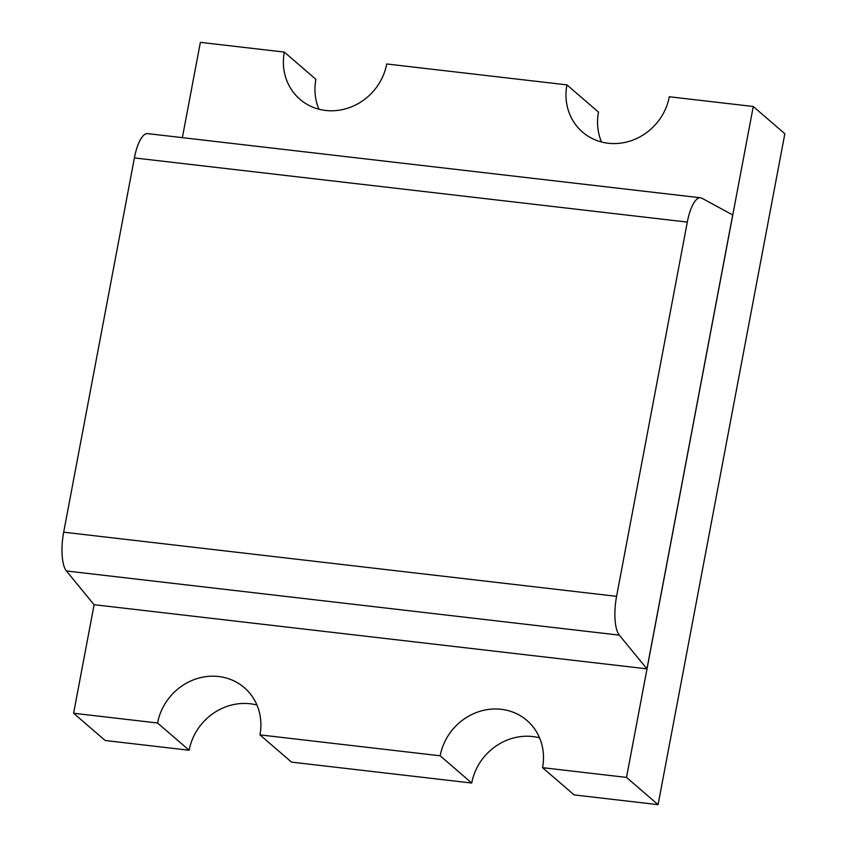 <?xml version="1.0" encoding="UTF-8"?>
<svg xmlns="http://www.w3.org/2000/svg" width="847" height="847" viewBox="0 0 847 847"><rect width="100%" height="100%" fill="white"/><g stroke="black" fill="none" stroke-linecap="round" stroke-linejoin="round"><path stroke-width="1.27" d="M687.309 222.083L616.584 596.341A32.684 10.598 96.6 0 0 619.316 635.134L646.939 668.855L94.038 604.694L66.415 570.973A32.684 10.598 96.6 0 1 63.684 532.181L134.398 157.923L687.309 222.083A32.684 10.598 96.6 0 1 700.543 197.785L147.643 133.625A32.684 10.598 96.6 0 0 134.398 157.923M700.543 197.785A32.684 10.598 96.6 0 1 701.867 198.209L732.708 214.947L646.939 668.855M94.112 604.705L73.604 713.248L105.176 740.5L189.135 750.241L157.563 722.999L73.604 713.248M539.528 737.811A54.483 50.333 -49.2 0 0 471.726 783.03L440.154 755.789L259.955 734.878A54.483 50.333 -49.2 0 0 244.349 687.69A54.483 50.333 -49.2 0 0 192.64 680.194A54.483 50.333 -49.2 0 0 157.563 722.999M601.508 141.978A54.483 50.333 -49.2 0 1 598.49 112.122L566.929 84.88A54.483 50.333 130.8 0 0 582.524 132.068A54.483 50.333 130.8 0 0 634.234 139.564A54.483 50.333 130.8 0 0 669.31 96.759L753.269 106.5L735.45 200.845L626.505 777.408L542.546 767.668A54.483 50.333 -49.2 0 0 526.95 720.479A54.483 50.333 -49.2 0 0 475.241 712.983A54.483 50.333 -49.2 0 0 440.154 755.789M566.929 84.88L386.719 63.97A54.483 50.333 130.8 0 1 351.643 106.775A54.483 50.333 130.8 0 1 299.933 99.279A54.483 50.333 130.8 0 1 284.327 52.091L200.368 42.35L182.359 137.659M471.726 783.03L291.516 762.12L259.955 734.878M753.269 106.5L784.841 133.752L658.077 804.65L574.118 794.909L542.546 767.668M256.937 705.022A54.483 50.333 -49.2 0 0 189.135 750.241M318.917 109.189A54.483 50.333 -49.2 0 1 315.899 79.332L284.327 52.091M626.505 777.408L658.077 804.65M619.316 635.134L66.415 570.973M616.584 596.341L63.684 532.181"/></g></svg>
